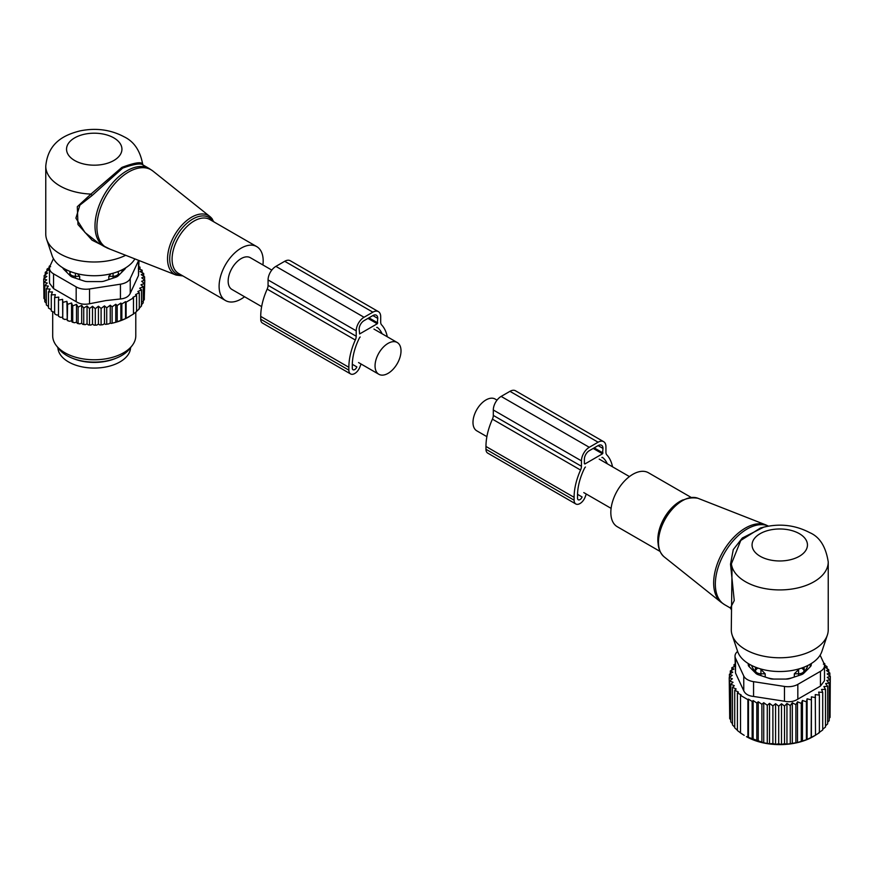 <?xml version="1.0" encoding="UTF-8"?>
<svg xmlns="http://www.w3.org/2000/svg" width="874" height="874" viewBox="0 0 874 874"><rect width="100%" height="100%" fill="white"/><g stroke="black" fill="none" stroke-linecap="round" stroke-linejoin="round"><path stroke-width="1.31" d="M486.884 436.65L476.789 430.827A18.354 10.597 -60 0 1 472.987 422.426A18.354 10.597 -60 0 1 480.995 403.952A18.354 10.597 -60 0 1 495.143 399.036L497.033 400.139M271.792 270.088L250.314 257.688A18.354 10.597 120 0 0 236.177 262.604A18.354 10.597 120 0 0 228.158 281.078A18.354 10.597 120 0 0 231.96 289.48L261.643 306.61M401.013 350.9A18.354 10.597 120 0 0 397.211 342.499A18.354 10.597 120 0 0 383.063 347.415A18.354 10.597 120 0 0 375.055 365.889A18.354 10.597 120 0 0 378.857 374.28A18.354 10.597 120 0 0 393.005 369.363A18.354 10.597 120 0 0 401.013 350.9M262.91 264.964A31.158 17.993 120 0 0 260.474 250.215A31.158 17.993 120 0 0 256.716 246.599A31.158 17.993 120 0 0 227.928 260.845A31.158 17.993 120 0 0 221.799 296.942A31.158 17.993 120 0 0 225.558 300.569A31.158 17.993 120 0 0 244.556 296.745M143.489 165.863C142.659 162.772 135.721 163.525 122.655 168.103L92.01 195.59L79.895 205.128L75.907 218.15L84.996 232.495L98.696 243.322M142.604 164.268C141.73 161.504 134.825 162.542 121.89 167.393L90.962 194.083L92.01 195.59M134.891 258.901A42.902 24.767 0 0 1 63.9 268.482A42.902 24.767 0 0 1 52.112 255.656L46.65 239.312A48.474 27.99 0 0 1 45.765 234.003L45.765 166.158A48.474 27.99 0 0 0 59.967 185.944A48.474 27.99 0 0 0 90.962 194.083L77.316 206.69L77.983 224.531L92.065 240.175L110.069 249.166M46.65 239.312A48.474 27.99 0 0 0 59.967 253.799A48.474 27.99 0 0 0 125.692 255.295M57.892 347.623A36.358 20.987 0 0 0 84.002 367.222A36.358 20.987 0 0 0 130.587 347.623M72.509 358.264A36.358 20.987 0 0 0 84.002 361.574A36.358 20.987 0 0 0 115.969 358.264M69.898 271.366L69.942 273.158A5.539 3.201 0 0 0 75.393 276.304L79.665 276.348L77.524 273.781M69.876 275.419L69.876 271.355M79.665 279.549L79.665 276.348M108.813 279.549L108.813 276.348L113.096 276.304A5.539 3.201 0 0 0 118.536 273.158L118.613 275.419M108.813 276.348L110.954 273.781M65.998 269.618A28.394 16.387 0 0 0 66.992 272.546M121.486 272.546A28.394 16.387 0 0 0 122.48 269.618M49.567 267.378L46.956 269.192L48.791 269.738L45.251 272.306L47.524 273.016L44.159 275.55L46.825 276.446L43.7 278.904L43.919 295.314M129.396 316.607A49.163 28.383 180 0 1 129.002 316.836A49.163 28.383 180 0 1 116.155 322.178L114.68 322.582A49.163 28.383 180 0 1 111.031 323.446L110.266 322.998L108.726 323.893A49.163 28.383 180 0 1 108.081 324.003A49.163 28.383 180 0 1 105.579 324.385L104.465 323.741L102.761 324.724A49.163 28.383 180 0 1 99.865 324.964L98.423 324.134L96.741 325.117A49.163 28.383 180 0 1 94.021 325.15L92.502 324.199L90.852 325.084A49.163 28.383 180 0 1 88.372 324.953L87.05 323.904L85.237 324.669A49.163 28.383 180 0 1 82.801 324.374L81.686 323.249L79.742 323.893A49.163 28.383 180 0 1 77.382 323.435L76.497 322.244L74.443 322.746A49.163 28.383 180 0 1 72.181 322.135L71.548 320.9L69.396 321.261A49.163 28.383 180 0 1 67.276 320.507L67.604 304.316L71.548 302.983L72.717 305.922L72.717 322.047L74.443 322.746M43.7 278.904L46.715 279.866L43.919 282.258L47.229 283.012L44.793 285.579L48.365 286.104L46.333 288.824L50.113 289.097L48.496 291.938L52.451 291.96L51.282 294.888L55.335 294.647L54.625 297.641L58.733 297.116L58.492 300.143L62.6 299.356L62.841 302.382L66.894 301.322L67.276 320.507M66.894 319.228L64.687 319.447A49.163 28.383 180 0 1 62.731 318.551L62.841 302.382M62.6 299.356L62.731 318.551M62.6 317.262L60.372 317.338A49.163 28.383 180 0 1 59.159 316.65M58.492 315.022L56.493 314.957L54.625 313.766L54.625 297.641M54.625 312.477L51.282 311.013L51.282 294.888M48.496 291.938L48.496 308.063L51.282 309.669M46.333 288.824L46.333 304.939L48.496 306.61M44.159 275.55L44.159 278.544M144.319 296.876L144.778 280.117L141.654 281.286L144.319 283.471L144.319 299.596L142.659 301.683M141.227 305.124L143.227 302.841L143.227 286.716L139.687 288.245L141.522 289.829L141.522 305.955L138.955 308.566M116.155 322.178L125.539 318.617L133.471 314.039L133.471 297.914L132.892 297.4L136.584 295.445L136.584 311.57L132.892 314.367M136.584 311.297L139.283 308.883L139.283 292.757L135.601 294.582L136.584 295.445M115.772 321.949L115.772 304.283L117.192 305.518L117.192 321.643M114.68 322.582L111.031 323.446M110.266 322.998L110.266 305.234L112.112 306.807L112.112 322.932M108.726 323.893L105.579 324.385M104.465 323.741L104.465 305.889L106.726 307.79L106.726 323.915M102.761 324.724L99.865 324.964M98.423 324.134L98.423 306.239L101.1 308.424L101.1 324.549M96.741 325.117L94.021 325.15M92.502 324.199L92.502 306.293L95.299 308.686L95.299 324.811M92.502 306.293L89.487 308.566L89.487 324.691L90.852 325.084M88.372 324.953L89.487 324.691M87.05 323.904L87.05 305.998L89.487 308.566M87.05 305.998L83.729 308.063L83.729 324.178L85.237 324.669M82.801 324.374L83.729 324.178M81.686 323.249L81.686 305.343L83.729 308.063M81.686 305.343L78.114 307.167L78.114 323.293L79.742 323.893M77.382 323.435L78.114 323.293M76.497 322.244L76.497 304.327L78.114 307.167M76.497 304.327L72.717 305.922M71.548 302.983L71.548 320.9M69.396 321.261L67.604 320.441M64.687 319.447L62.841 318.507M58.492 300.143L58.492 316.268L60.372 317.338M46.42 303.365L44.793 301.705L44.793 285.579M45.426 300.153L43.919 298.384L43.919 282.258M45.251 272.306L45.251 274.709M46.956 269.192L46.956 271.06M50.616 266.668L49.195 266.264L49.195 267.63M133.471 297.914L126.118 302.164L126.118 318.289M125.539 318.617L125.539 301.65L121.847 303.955L121.847 320.081M117.192 305.518L120.863 303.092L120.863 320.627M50.211 265.576L49.195 266.264M49.501 268.187A13.853 7.997 180 0 0 53.554 273.835L76.169 286.901A13.853 7.997 180 0 0 89.541 288.966L120.437 284.192L120.437 298.974L105.94 300.569L89.541 303.748C84.45 304.818 79.993 304.13 76.169 301.683L53.554 288.628L49.501 283.187L49.501 268.187A13.853 7.997 180 0 1 49.971 266.111L53.445 258.638M120.437 284.192A13.853 7.997 0 0 0 130.237 278.533L138.507 260.692L138.507 275.485L130.237 293.314C128.707 296.592 125.441 298.471 120.437 298.974M132.171 345.569L129.614 348.868A38.751 22.374 180 0 1 105.153 361.202A38.751 22.374 180 0 1 58.864 348.868L56.307 345.569A41.548 23.991 0 0 0 105.94 358.799A41.548 23.991 0 0 0 132.171 345.569A41.548 23.991 0 0 0 135.787 335.78L135.787 312.215M62.819 267.837A6.926 3.999 0 0 0 63.66 269.203L70.248 275.791A6.926 3.999 0 0 0 72.782 277.255L84.188 281.057A6.926 3.999 0 0 0 87.651 281.592L100.827 281.592A6.926 3.999 0 0 0 104.29 281.057L115.696 277.255A6.926 3.999 0 0 0 118.23 275.791L124.818 269.203A6.926 3.999 0 0 0 125.659 267.837M138.507 275.485L138.988 260.507M52.691 312.029L52.691 335.78A41.548 23.991 0 0 0 56.307 345.569M120.863 303.092L121.847 303.955M125.539 301.65L126.118 302.164M141.522 289.829L137.863 291.523L139.283 292.757M144.319 283.471L140.965 284.815L143.227 286.716M138.988 266.745L139.982 267.083L138.365 268.613L142.145 270.197L140.113 271.606L143.686 273.442L141.249 274.698L144.571 276.763L141.763 277.845L144.778 280.117M110.266 305.234L106.726 307.79M115.772 304.283L112.112 306.807M66.894 301.322L67.604 304.316M98.423 306.239L95.299 308.686M104.465 305.889L101.1 308.424M144.571 276.763L144.571 279.964M143.686 273.442L143.686 276.217M142.145 270.197L142.145 272.655M139.982 267.083L139.982 269.29M387.291 336.774A50.2 28.984 -60 0 0 381.577 324.844A6.926 3.999 -60 0 1 380.693 322.102L380.693 316.694A11.078 6.402 -60 0 0 378.398 311.625L290.255 260.736A11.078 6.402 -60 0 0 284.716 261.282L275.9 266.373A11.078 6.402 -60 0 0 268.067 279.942L268.067 285.35A6.926 3.999 -60 0 1 267.182 289.119A50.2 28.984 -60 0 0 260.725 316.41L260.725 319.239A8.314 4.796 -60 0 0 262.44 323.041L350.583 373.93A8.314 4.796 -60 0 1 348.857 370.128L260.725 319.239M348.857 370.128L348.857 367.298A50.2 28.984 -60 0 1 355.314 340.008A6.926 3.999 -60 0 0 356.21 336.239L356.21 330.831A11.078 6.402 -60 0 1 364.043 317.262L275.9 266.373M376.683 327.488A1.387 0.798 -60 0 1 377.371 327.422A1.387 0.798 -60 0 1 377.448 327.466A45.361 26.187 -60 0 1 382.113 333.781M352.298 364.294L356.854 366.927A3.463 1.999 -60 0 1 353.009 369.735A3.463 1.999 -60 0 1 352.288 368.151L352.288 365.321A45.361 26.187 -60 0 1 359.454 337.856A1.387 0.798 -60 0 1 360.208 337.003M377.262 323.762L359.629 333.944L359.148 329.137A6.926 3.999 -60 0 1 364.043 320.649L372.859 315.569A6.926 3.999 -60 0 1 376.323 315.219A6.926 3.999 -60 0 1 377.754 318.387L377.262 323.762L367.954 318.387M361.06 364.01L359.826 367.189A8.314 4.796 -60 0 1 350.583 373.93M364.043 317.262L372.859 312.171A11.078 6.402 -60 0 1 378.398 311.625M659.957 551.363L617.284 526.727A31.158 17.993 -60 0 1 613.526 498.704A31.158 17.993 -60 0 1 648.442 472.758L691.115 497.393M828.235 561.938A48.474 27.99 0 0 1 798.312 587.798A48.474 27.99 0 0 1 745.489 581.723A48.474 27.99 0 0 1 731.396 563.828L731.997 570.897L731.287 629.783A48.474 27.99 -0 0 0 732.161 635.092L737.634 651.447A42.902 24.767 0 0 0 749.422 664.262A42.902 24.767 0 0 0 792.336 670.434A42.902 24.767 0 0 0 821.888 651.447L827.35 635.092A48.474 27.99 0 0 0 828.235 629.783L828.235 561.938C825.843 546.643 819.67 536.876 809.728 532.637C794.368 524.586 777.936 523.045 760.456 528.016L740.791 540.427L731.396 563.828L730.511 564.222L733.275 549.593L742.332 538.002L763.952 527.044M732.161 635.092A48.474 27.99 -0 0 0 745.489 649.579A48.474 27.99 0 0 0 793.963 656.549A48.474 27.99 0 0 0 827.35 635.092M731.997 570.897L731.243 571.17L734.247 600.602L730.358 608.009L724.666 604.721A45.011 25.991 -60 0 1 719.236 564.243A45.011 25.991 -60 0 1 768.443 526.115L765.777 524.881A44.858 25.903 120 0 0 717.543 563.217A44.858 25.903 -60 0 0 721.094 602.284L724.666 604.721M731.243 571.17L730.511 564.222M765.187 673.821L760.959 669.408L760.904 673.778L765.187 673.821L765.187 677.033M767.743 677.885A28.394 16.387 0 0 0 771.764 678.759A28.394 16.387 0 0 0 773.927 679.076M751.684 665.485A28.394 16.387 0 0 0 755.387 671.44L755.387 668.162L756.753 667.66M760.085 668.763L760.959 669.408M807.827 665.485A28.394 16.387 0 0 1 804.124 671.44L804.124 668.162L802.769 667.66M785.595 679.076A28.394 16.387 0 0 0 791.768 677.885M794.335 677.033L794.335 673.821L799.437 668.763M749.4 666.906A30.47 17.589 180 0 1 749.357 664.229M755.387 671.44L755.409 672.925M810.165 664.229A30.47 17.589 180 0 1 810.122 666.906M804.124 671.44L804.102 672.925M755.464 672.969L755.464 670.631A5.539 3.201 0 0 0 760.904 673.778L760.904 675.602M758.086 668.129A5.539 4.523 -1.7 0 0 755.464 670.631L755.387 668.162M798.607 675.602L798.607 673.778A5.539 3.201 0 0 0 804.058 670.631L804.124 668.162M798.563 669.408L798.607 673.778L794.335 673.821M775.577 744.386L778.701 743.774L778.701 706.17L775.577 703.712L772.9 705.908L772.9 743.512L775.577 744.386L775.577 703.712M830.082 714.276L830.3 676.378L827.175 673.92L829.841 673.024L826.476 670.489L828.749 669.779L825.209 667.223L827.044 666.676L827.044 668.544M829.207 718.384L830.082 717.346L830.082 679.732L827.285 677.339L830.3 676.378M827.667 722.241L829.207 720.668L829.207 683.053L826.771 680.485L830.082 679.732M825.504 725.857L827.667 723.901L827.667 686.298L825.635 683.577L829.207 683.053M822.718 729.233L825.504 727.026L825.504 689.411L823.887 686.571L827.667 686.298M818.665 732.827L822.718 729.976L822.718 692.372L821.549 689.433L825.504 689.411M815.267 735.307L819.375 732.729L819.375 695.114L818.665 692.121L822.718 692.372M778.701 743.774L781.498 744.484L784.513 743.654L786.95 744.178L797.503 742.518L807.106 739.502L815.508 735.231L815.267 694.601L819.375 695.114M815.508 735.231L813.06 736.651A47.087 27.181 0 0 1 746.462 736.651L763.734 742.769L769.535 743.796L772.9 743.512M744.2 735.34L740.529 733.002L740.529 695.398L747.882 699.637L748.461 699.124L752.153 701.44L753.137 700.577L756.808 702.991L758.228 701.756L761.888 704.291L763.734 702.707L767.274 705.274L769.535 703.362L772.9 705.908M741.108 733.33L737.416 730.533L737.416 692.929L741.108 694.885L740.529 695.398M737.416 730.26L734.717 727.845L734.717 690.241L738.399 692.066L737.416 692.929M734.717 727.212L732.478 724.917L732.478 687.303L736.137 689.007L734.717 690.241M732.478 723.748L730.773 721.804L730.773 684.2L734.313 685.719L732.478 687.303M781.498 744.484L781.498 703.767L778.701 706.17M829.841 676.017L829.841 673.024M811.4 737.547L811.4 696.829L811.159 737.47M807.106 739.502L807.106 698.796L806.396 701.789L806.396 739.404M802.452 741.174L802.452 700.467L801.283 703.395L801.283 741.01M797.503 742.518L797.503 701.811L795.886 704.652L795.886 742.255M792.314 743.523L792.314 702.816L790.271 705.536L790.271 743.14M786.95 744.178L786.95 703.472L784.513 706.039L784.513 743.654M769.535 743.796L769.535 703.362M767.274 742.878L767.274 705.274M763.734 742.769L763.734 702.707M761.888 741.895L761.888 704.291M758.228 741.338L758.228 701.756M756.808 740.606L756.808 702.991M753.137 739.59L753.137 700.577M752.153 739.043L752.153 701.44M748.461 737.58L748.461 699.124M747.882 737.252L747.882 699.637M828.749 672.193L828.749 669.779M823.789 663.06L824.805 663.737L824.805 665.103M735.012 664.218L734.018 664.557L734.018 666.764M730.773 684.2L733.035 682.299L729.681 680.944L732.346 678.759L729.222 677.601L732.237 675.329L729.429 674.236L732.751 672.182L730.314 670.915L733.887 669.091L731.855 667.681L735.635 666.097L734.018 664.557M735.012 656.101A13.853 7.997 180 0 0 735.493 658.177L743.763 676.006L743.763 690.799L735.493 672.958L735.012 656.101A13.853 7.997 180 0 1 737.623 651.436M824.433 664.852L827.044 666.676M823.384 664.142L824.805 663.737M731.855 667.681L731.855 670.129M730.314 670.915L730.314 673.69M729.429 674.236L729.429 677.437M729.222 677.601L729.681 715.839M729.681 680.944L729.681 718.559L730.773 719.947M743.763 676.006A13.853 7.997 0 0 0 753.563 681.665L784.459 686.44A13.853 7.997 0 0 0 797.831 684.375L820.446 671.319L820.446 686.101L797.831 699.156C794.007 701.604 789.55 702.292 784.459 701.232L753.563 696.447C748.559 695.955 745.293 694.065 743.763 690.799M748.253 663.563L748.253 664.688A6.926 3.999 0 0 0 749.182 666.687L755.77 673.275A6.926 3.999 0 0 0 758.304 674.739L769.71 678.541A6.926 3.999 0 0 0 773.173 679.076L786.349 679.076A6.926 3.999 0 0 0 789.812 678.541L801.218 674.739A6.926 3.999 0 0 0 803.752 673.275L810.34 666.687A6.926 3.999 0 0 0 811.269 664.688L811.269 663.563M820.446 671.319A13.853 7.997 0 0 0 824.499 665.66A13.853 7.997 0 0 0 824.029 663.595L820.118 655.161M820.446 686.101L824.499 680.66L824.499 665.66M781.498 703.767L784.513 706.039M786.95 703.472L790.271 705.536M792.314 702.816L795.886 704.652M797.503 701.811L801.283 703.395M802.452 700.467L806.396 701.789M807.106 698.796L811.159 699.856M811.4 696.829L815.508 697.627M580.554 470.048A50.2 28.984 120 0 0 574.109 497.339L574.109 500.168A8.314 4.796 120 0 0 575.824 503.97L487.692 453.093A8.314 4.796 120 0 1 485.966 449.28L485.966 446.461A50.2 28.984 120 0 1 492.423 419.159L580.554 470.048A6.926 3.999 120 0 0 581.45 466.279L581.45 460.871A11.078 6.402 120 0 1 589.284 447.302L598.1 442.211A11.078 6.402 120 0 1 603.639 441.665A11.078 6.402 120 0 1 605.933 446.734L605.933 452.142A6.926 3.999 120 0 0 606.818 454.884A50.2 28.984 120 0 1 612.532 466.814M492.423 419.159A6.926 3.999 120 0 0 493.307 415.401L493.307 409.982L581.45 460.871M585.46 467.044A1.387 0.798 120 0 0 584.695 467.896A45.361 26.187 120 0 0 577.528 495.361L577.528 498.191A3.463 1.999 120 0 0 578.249 499.775A3.463 1.999 120 0 0 582.095 496.967L577.539 494.334M607.354 463.832A45.361 26.187 120 0 0 602.689 457.517A1.387 0.798 120 0 0 602.623 457.463A1.387 0.798 120 0 0 601.924 457.528M584.881 463.985L602.503 453.803L602.994 448.438A6.926 3.999 120 0 0 601.563 445.259A6.926 3.999 120 0 0 598.1 445.609L589.284 450.7A6.926 3.999 120 0 0 584.389 459.178L584.389 463.701M586.301 494.05L585.067 497.23A8.314 4.796 120 0 1 575.824 503.97M603.639 441.665L515.496 390.776A11.078 6.402 120 0 0 509.957 391.334L501.141 396.414A11.078 6.402 120 0 0 493.307 409.982M142.986 164.935L149.334 168.606A45.011 25.991 120 0 0 107.753 189.177A45.011 25.991 120 0 0 98.893 241.333A45.011 25.991 120 0 0 104.323 246.566L98.631 243.278M74.651 160.499A27.695 15.994 0 0 0 113.828 160.499A27.695 15.994 0 0 0 113.828 137.884A27.695 15.994 0 0 0 74.651 137.884A27.695 15.994 0 0 0 74.651 160.499M108.223 248.445L176.111 275.07A33.933 19.589 -60 0 1 170.485 270.383A33.933 19.589 120 0 1 178.001 229.884A33.933 19.589 120 0 1 209.913 216.523L152.906 171.042A44.858 25.903 120 0 0 110.736 188.708A44.858 25.903 120 0 0 100.783 242.251A44.858 25.903 -60 0 0 108.223 248.445L104.323 246.566M256.716 246.599L209.705 219.461A31.158 17.993 120 0 0 180.918 233.697A31.158 17.993 120 0 0 174.789 269.804A31.158 17.993 120 0 0 178.547 273.431L225.558 300.569M213.037 221.373A32.556 18.791 120 0 0 212.939 221.231A32.556 18.791 120 0 0 181.705 228.682A32.556 18.791 120 0 0 172.539 270.044A32.556 18.791 120 0 0 181.868 275.343M212.59 219.505A33.933 19.589 120 0 0 209.913 216.523L214.043 221.963M70.914 271.759A5.539 4.523 178.3 0 0 69.942 273.158L69.942 275.496M75.415 273.234L75.393 278.129M118.536 275.496L118.536 273.158A5.539 4.523 1.7 0 0 117.564 271.759M113.096 278.129L113.063 273.234M89.541 288.966L89.541 303.748M53.554 273.835L53.554 288.628M76.169 286.901L76.169 301.683M130.237 278.533L130.237 293.314M356.21 336.239L268.067 285.35M356.21 330.831L268.067 279.942M355.314 340.008L267.182 289.119M348.857 367.298L260.725 316.41M372.859 312.171L284.716 261.282M377.754 318.387L372.859 315.569M377.754 322.91L368.937 317.83M697.889 498.256A33.933 19.589 120 0 0 661.41 527.251A33.933 19.589 -60 0 0 664.087 556.804C657.281 550.38 656.221 540.34 660.919 526.705C670.708 505.281 683.031 495.798 697.889 498.256L765.777 524.881M658.078 543.246A31.158 17.993 -60 0 1 660.536 525.853A31.158 17.993 -60 0 1 683.151 499.83M799.349 533.664A27.695 15.994 0 0 0 760.172 533.664A27.695 15.994 0 0 0 760.172 556.279A27.695 15.994 0 0 0 799.349 556.279A27.695 15.994 0 0 0 799.349 533.664M801.425 668.129A5.539 4.523 1.7 0 1 804.058 670.631L804.058 672.969M735.493 658.177L735.493 672.958M797.831 684.375L797.831 699.156M753.563 681.665L753.563 696.447M784.459 686.44L784.459 701.232M493.307 415.401L581.45 466.279M593.206 448.438L602.503 453.803M485.966 449.28L574.109 500.168M485.966 446.461L574.109 497.339M501.141 396.414L589.284 447.302M509.957 391.334L598.1 442.211M594.178 447.87L602.994 452.961M598.1 445.609L602.994 448.438M611.09 508.362L583.788 492.597M629.444 476.581L599.193 459.112M373.952 329.072L397.211 342.499M358.548 362.557L378.857 374.28M143.03 164.968L142.648 164.093C140.157 150.645 134.006 141.566 124.217 136.857C110.758 129.669 96.074 127.67 80.168 130.871C64.447 134.793 48.015 142.495 45.765 166.158M149.334 168.606L152.906 171.042M176.111 275.07L182.885 275.933M129.002 316.836L129.8 316.377M664.087 556.804L721.094 602.284M731.287 609.582L730.358 608.009"/></g></svg>
